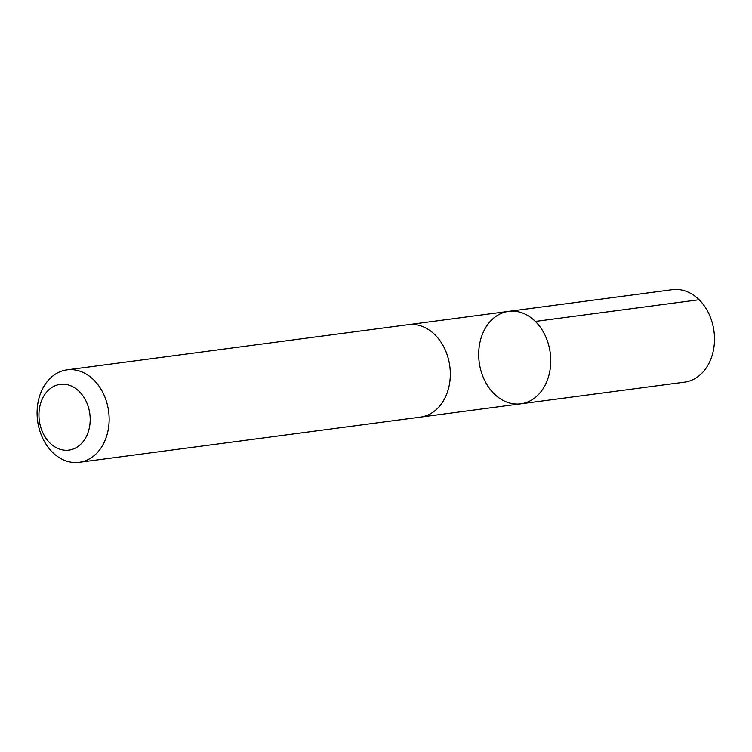<?xml version="1.0" encoding="UTF-8"?>
<svg xmlns="http://www.w3.org/2000/svg" width="752" height="752" viewBox="0 0 752 752"><rect width="100%" height="100%" fill="white"/><g stroke="black" fill="none" stroke-linecap="round" stroke-linejoin="round"><path stroke-width="1.13" d="M484.485 380.098A46.624 35.823 82.5 0 1 508.606 311.375A46.624 35.823 82.5 0 1 550.238 352.895A46.624 35.823 82.5 0 1 520.845 403.815A46.624 35.823 82.5 0 1 484.485 380.098M684.602 382.138A46.633 35.823 -97.5 0 0 708.722 313.405A46.633 35.823 -97.5 0 0 672.354 289.68L508.606 311.375A46.624 35.823 82.5 0 1 550.238 352.895A46.624 35.823 82.5 0 1 520.845 403.815L684.602 382.138M79.242 462.32L420.415 417.134A46.633 35.823 -97.5 0 0 444.545 348.392A46.633 35.823 -97.5 0 0 408.167 324.676L66.994 369.862A46.633 35.823 -97.5 0 0 37.6 420.791A46.633 35.823 -97.5 0 0 79.242 462.32A46.633 35.823 -97.5 0 0 103.362 393.578A46.633 35.823 -97.5 0 0 66.994 369.862M86.085 401.211A33.173 25.483 -97.5 0 0 41.745 400.186A33.173 25.483 -97.5 0 0 65.894 450.269A33.173 25.483 -97.5 0 0 86.085 401.211M535.349 321.433L699.106 299.738M421.289 417.003L520.845 403.815M409.05 324.573L508.606 311.375"/></g></svg>
